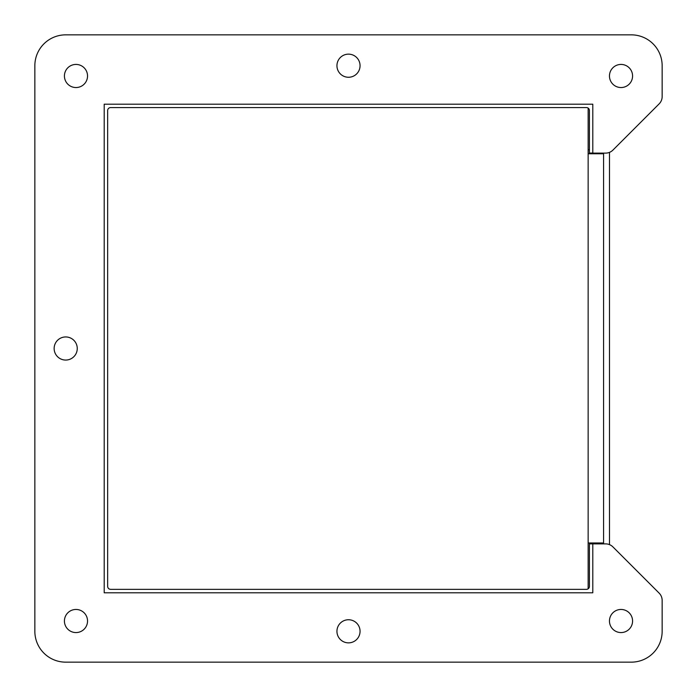<?xml version="1.0" encoding="UTF-8"?>
<svg xmlns="http://www.w3.org/2000/svg" width="697" height="697" viewBox="0 0 697 697"><rect width="100%" height="100%" fill="white"/><g stroke="black" fill="none" stroke-linecap="round" stroke-linejoin="round"><path stroke-width="1.05" d="M592.798 153.07L589.427 153.07L589.427 110.535A2.962 2.962 0 0 0 586.465 107.573L110.623 107.573A2.962 2.962 0 0 0 107.66 110.535L107.66 586.377A2.962 2.962 0 0 0 110.623 589.34L586.465 589.34A2.962 2.962 0 0 0 589.427 586.377L589.427 543.852L595.351 543.887M609.5 152.364L609.5 544.636M589.427 149.733L588.146 149.733L588.146 542.98L603.576 542.98L603.576 543.887L603.576 153.113L603.576 542.98L588.146 542.98L588.146 588.817M65.701 34.85L631.299 34.85A30.851 30.851 0 0 1 662.15 65.701L662.15 96.613A10.281 10.281 0 0 1 659.135 103.879L612.924 150.099A10.281 10.281 0 0 1 605.649 153.113L592.798 153.113L592.798 104.201L104.201 104.201L104.201 592.798L592.798 592.798L592.798 543.887L605.649 543.887A10.281 10.281 0 0 1 612.924 546.901L659.135 593.121A10.281 10.281 0 0 1 662.15 600.387L662.15 631.299A30.851 30.851 0 0 1 631.299 662.15L65.701 662.15A30.851 30.851 0 0 1 34.85 631.299L34.85 65.701A30.851 30.851 0 0 1 65.701 34.85L631.299 34.85M662.15 600.387L662.15 631.299M631.299 662.15L65.701 662.15M34.85 631.299L34.85 65.701M662.15 65.701L662.15 96.613M659.135 103.879L612.924 150.099M612.924 546.901L659.135 593.121M621.018 87.543A11.561 11.561 0 0 1 611.008 70.205A11.561 11.561 0 0 1 631.029 70.205A11.561 11.561 0 0 1 621.018 87.543M65.701 360.061A11.561 11.561 0 0 1 55.69 342.724A11.561 11.561 0 0 1 75.712 342.724A11.561 11.561 0 0 1 65.701 360.061M348.5 77.262A11.561 11.561 0 0 1 338.489 59.925A11.561 11.561 0 0 1 358.511 59.925A11.561 11.561 0 0 1 348.5 77.262M75.982 632.571A11.561 11.561 0 0 1 65.971 615.233A11.561 11.561 0 0 1 85.992 615.233A11.561 11.561 0 0 1 75.982 632.571M348.5 642.861A11.561 11.561 0 0 1 338.489 625.523A11.561 11.561 0 0 1 358.511 625.523A11.561 11.561 0 0 1 348.5 642.861M621.018 632.571A11.561 11.561 0 0 1 611.008 615.233A11.561 11.561 0 0 1 631.029 615.233A11.561 11.561 0 0 1 621.018 632.571M75.982 87.543A11.561 11.561 0 0 1 65.971 70.205A11.561 11.561 0 0 1 85.992 70.205A11.561 11.561 0 0 1 75.982 87.543M588.146 108.105L588.146 153.767L603.576 153.767L603.576 153.113"/></g></svg>
